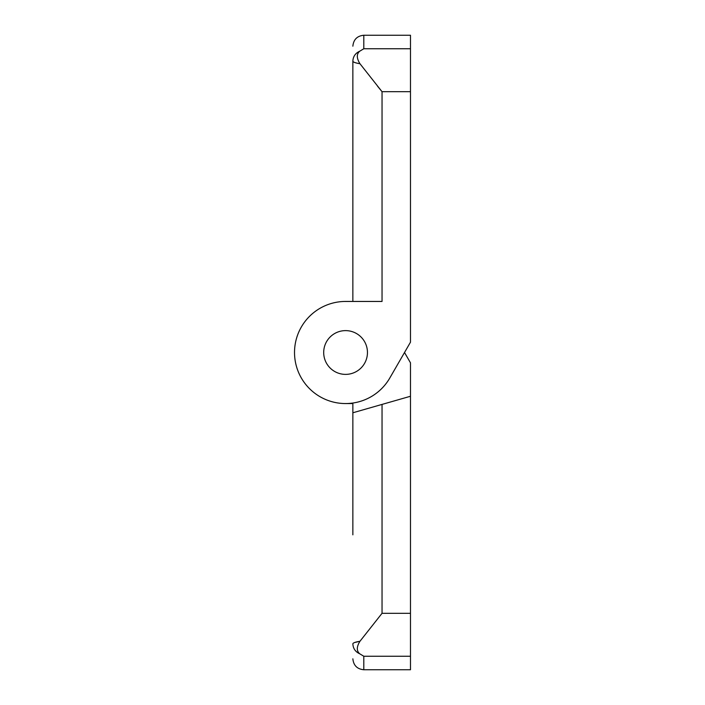 <?xml version="1.0" encoding="UTF-8"?>
<svg xmlns="http://www.w3.org/2000/svg" width="705" height="705" viewBox="0 0 705 705"><rect width="100%" height="100%" fill="white"/><g stroke="black" fill="none" stroke-linecap="round" stroke-linejoin="round"><path stroke-width="1.06" d="M367.455 352.5A21.881 21.881 0 0 1 345.573 374.381A21.881 21.881 0 0 1 323.692 352.5A21.881 21.881 0 0 1 345.573 330.619A21.881 21.881 0 0 1 367.455 352.5M352.861 170.169L352.861 217.581L352.861 170.169M363.806 48.742L410.477 48.742L410.477 35.25L363.806 35.25L363.806 48.742L359.7 51.227C356.448 54.056 356.536 58.224 359.964 63.732C355.417 62.974 353.046 62.119 352.861 61.15C352.861 41.234 352.861 41.234 352.861 61.15L352.861 301.449L345.573 301.449A51.051 51.051 0 0 0 301.361 378.03A51.051 51.051 0 0 0 389.786 378.03L410.477 342.181L410.477 91.694L382.039 91.694L377.51 86.151M404.52 352.5L410.477 362.819L410.477 396.263L352.861 412.777L352.861 534.831M410.477 48.742L410.477 91.694M359.7 51.227C355.382 53.192 353.108 56.497 352.861 61.15C352.941 62.093 355.302 62.948 359.964 63.732L382.039 91.694L382.039 301.449L345.573 301.449M352.861 292.223L352.861 217.581M352.861 412.777L352.861 403.551L345.573 403.551M410.477 396.263L410.477 669.75L363.806 669.75C357.171 669.098 353.522 665.449 352.861 658.814M410.477 613.306L382.039 613.306L359.964 641.268L354.685 642.502M410.477 656.258L363.806 656.258L359.7 653.773C355.382 651.808 353.108 648.503 352.861 643.85C352.861 663.775 352.861 663.775 352.861 643.85C352.941 642.907 355.302 642.052 359.964 641.268C356.536 646.758 356.448 650.926 359.7 653.773L363.806 656.258L363.806 669.75M382.039 613.306L382.039 404.414M363.806 35.25C357.171 35.902 353.522 39.55 352.861 46.186"/></g></svg>
